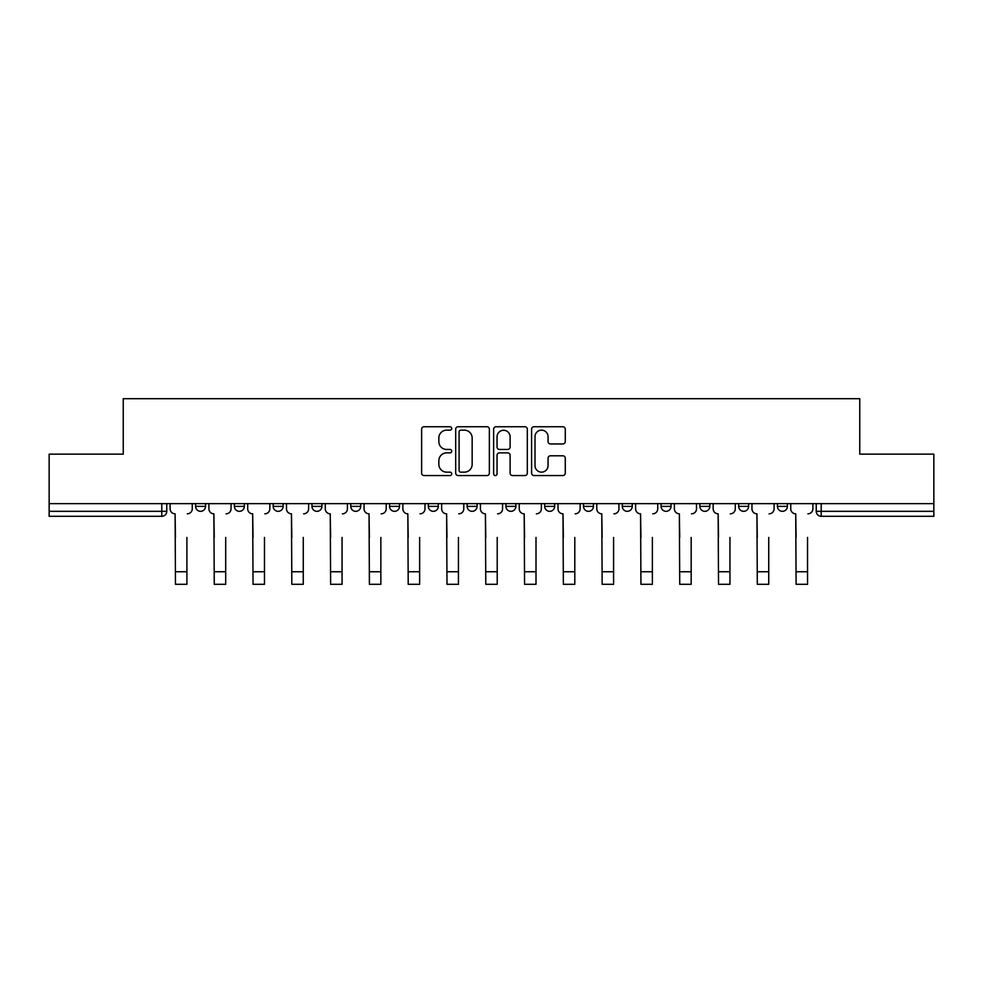<?xml version="1.0" encoding="UTF-8"?>
<svg xmlns="http://www.w3.org/2000/svg" width="983" height="983" viewBox="0 0 983 983"><rect width="100%" height="100%" fill="white"/><g stroke="black" fill="none" stroke-linecap="round" stroke-linejoin="round"><path stroke-width="1.47" d="M451.713 428.453A1.708 1.708 0 0 0 450.005 426.745L424.078 426.745A2.445 2.445 0 0 0 421.633 429.19L421.633 473.118A2.445 2.445 0 0 0 424.078 475.563L450.005 475.563A1.708 1.708 0 0 0 451.713 473.855A1.708 1.708 0 0 0 450.005 472.147L446.651 472.147A7.815 7.815 0 0 1 438.848 464.332L438.848 460.671A7.815 7.815 0 0 1 446.651 452.868L450.005 452.868A1.708 1.708 0 0 0 451.713 451.16A1.708 1.708 0 0 0 450.005 449.452L446.651 449.452A7.815 7.815 0 0 1 438.848 441.637L438.848 437.976A7.815 7.815 0 0 1 446.651 430.161L450.005 430.161A1.708 1.708 0 0 0 451.713 428.453M583.497 503.628L583.497 506.356L593.449 506.356A4.976 4.976 0 0 1 588.473 511.332A4.976 4.976 0 0 1 583.497 506.356L583.497 503.628M544.717 503.628L544.717 506.356L554.658 506.356A4.976 4.976 0 0 1 549.681 511.332A4.976 4.976 0 0 1 544.717 506.356L544.717 503.628M350.759 506.356L350.759 503.628L350.759 506.356A4.976 4.976 0 0 0 355.735 511.332A4.976 4.976 0 0 1 350.759 506.356L360.712 506.356A4.976 4.976 0 0 1 355.735 511.332M311.98 503.628L311.98 506.356L321.92 506.356A4.976 4.976 0 0 1 316.944 511.332A4.976 4.976 0 0 1 311.98 506.356L311.98 503.628M273.188 503.628L273.188 506.356L283.129 506.356A4.976 4.976 0 0 1 278.152 511.332A4.976 4.976 0 0 1 273.188 506.356L273.188 503.628M234.396 506.356L234.396 503.628L234.396 506.356A4.976 4.976 0 0 0 239.373 511.332A4.976 4.976 0 0 1 234.396 506.356L244.337 506.356A4.976 4.976 0 0 1 239.373 511.332A4.976 4.976 0 0 0 244.337 506.356A4.976 4.976 0 0 1 239.373 511.332M195.605 506.356L195.605 503.628L195.605 506.356A4.976 4.976 0 0 0 200.581 511.332A4.976 4.976 0 0 1 195.605 506.356L205.545 506.356A4.976 4.976 0 0 1 200.581 511.332A4.976 4.976 0 0 0 205.545 506.356A4.976 4.976 0 0 1 200.581 511.332M562.829 443.96A2.445 2.445 0 0 0 565.274 441.514L565.274 429.19A2.445 2.445 0 0 0 562.829 426.745L534.027 426.745A2.445 2.445 0 0 0 531.594 429.19L531.594 473.118A2.445 2.445 0 0 0 534.027 475.563L562.829 475.563A2.445 2.445 0 0 0 565.274 473.118L565.274 458.238A2.445 2.445 0 0 0 562.829 455.793L550.505 455.793A2.445 2.445 0 0 0 548.059 458.238L548.059 465.623A6.525 6.525 0 0 1 541.535 472.147A6.525 6.525 0 0 1 535.01 465.623L535.01 436.698A6.525 6.525 0 0 1 541.535 430.161A6.525 6.525 0 0 1 548.059 436.698L548.059 441.514A2.445 2.445 0 0 0 550.505 443.96L562.829 443.96M49.15 503.628L49.15 454.146L123.244 454.146L123.244 398.693L859.756 398.693L859.756 454.146L933.85 454.146L933.85 503.628L49.15 503.628L49.15 511.332L166.766 511.332L166.766 503.628M489.362 429.19A2.445 2.445 0 0 0 486.929 426.745L458.127 426.745A2.445 2.445 0 0 0 455.682 429.19L455.682 473.118A2.445 2.445 0 0 0 458.127 475.563L486.929 475.563A2.445 2.445 0 0 0 489.362 473.118L489.362 429.19M496.071 426.745L524.873 426.745A2.445 2.445 0 0 1 527.318 429.19L527.318 473.118A2.445 2.445 0 0 1 524.873 475.563L512.548 475.563A2.445 2.445 0 0 1 510.116 473.118L510.116 455.301A2.445 2.445 0 0 0 507.67 452.868L499.499 452.868A2.445 2.445 0 0 0 497.054 455.301L497.054 473.855A1.708 1.708 0 0 1 495.346 475.563A1.708 1.708 0 0 1 493.638 473.855L493.638 429.19A2.445 2.445 0 0 1 496.071 426.745M816.234 503.628L816.234 511.332L933.85 511.332L933.85 516.308L821.21 516.308A4.976 4.976 0 0 1 816.234 511.332M933.85 503.628L933.85 511.332M161.79 503.628L161.79 516.308A4.976 4.976 0 0 0 166.766 511.332A4.976 4.976 0 0 1 161.79 516.308L49.15 516.308L49.15 511.332M787.395 503.628L787.395 506.356A4.976 4.976 0 0 1 782.419 511.332A4.976 4.976 0 0 1 777.455 506.356L787.395 506.356M777.455 503.628L777.455 506.356M748.604 503.628L748.604 506.356A4.976 4.976 0 0 1 743.627 511.332A4.976 4.976 0 0 1 738.663 506.356L748.604 506.356A4.976 4.976 0 0 1 743.627 511.332A4.976 4.976 0 0 0 748.604 506.356M738.663 503.628L738.663 506.356M709.812 503.628L709.812 506.356A4.976 4.976 0 0 1 704.848 511.332A4.976 4.976 0 0 1 699.871 506.356A4.976 4.976 0 0 0 704.848 511.332M699.871 503.628L699.871 506.356L709.812 506.356M671.02 503.628L671.02 506.356A4.976 4.976 0 0 1 666.056 511.332A4.976 4.976 0 0 1 661.08 506.356L671.02 506.356L671.02 503.628M661.08 503.628L661.08 506.356M632.241 503.628L632.241 506.356A4.976 4.976 0 0 1 627.265 511.332A4.976 4.976 0 0 1 622.288 506.356L632.241 506.356A4.976 4.976 0 0 1 627.265 511.332A4.976 4.976 0 0 0 632.241 506.356L632.241 503.628M622.288 503.628L622.288 506.356M593.449 503.628L593.449 506.356M554.658 503.628L554.658 506.356L554.658 503.628M515.866 503.628L515.866 506.356A4.976 4.976 0 0 1 510.89 511.332A4.976 4.976 0 0 1 505.926 506.356L515.866 506.356L515.866 503.628M505.926 503.628L505.926 506.356M477.074 503.628L477.074 506.356A4.976 4.976 0 0 1 472.11 511.332A4.976 4.976 0 0 1 467.134 506.356L477.074 506.356M467.134 503.628L467.134 506.356M438.283 503.628L438.283 506.356A4.976 4.976 0 0 1 433.319 511.332A4.976 4.976 0 0 1 428.342 506.356A4.976 4.976 0 0 0 433.319 511.332M428.342 503.628L428.342 506.356L438.283 506.356M399.503 503.628L399.503 506.356A4.976 4.976 0 0 1 394.527 511.332A4.976 4.976 0 0 1 389.551 506.356A4.976 4.976 0 0 0 394.527 511.332A4.976 4.976 0 0 0 399.503 506.356A4.976 4.976 0 0 1 394.527 511.332M389.551 503.628L389.551 506.356L399.503 506.356M360.712 503.628L360.712 506.356M321.92 503.628L321.92 506.356A4.976 4.976 0 0 1 316.944 511.332A4.976 4.976 0 0 0 321.92 506.356L321.92 503.628M283.129 503.628L283.129 506.356A4.976 4.976 0 0 1 278.152 511.332A4.976 4.976 0 0 0 283.129 506.356L283.129 503.628M244.337 503.628L244.337 506.356L244.337 503.628M205.545 503.628L205.545 506.356L205.545 503.628M460.806 430.161A1.708 1.708 0 0 0 459.098 431.881L459.098 470.439A1.708 1.708 0 0 0 460.806 472.147L464.345 472.147A7.815 7.815 0 0 0 472.159 464.332L472.159 437.976A7.815 7.815 0 0 0 464.345 430.161L460.806 430.161M510.116 436.821A6.525 6.525 0 0 0 503.579 430.284A6.525 6.525 0 0 0 497.054 436.821L497.054 447.007A2.445 2.445 0 0 0 499.499 449.452L507.67 449.452A2.445 2.445 0 0 0 510.116 447.007L510.116 436.821M170.12 508.838L170.12 503.628L170.12 508.838A4.976 4.976 0 0 0 175.097 513.814L175.466 537.443M175.097 513.814L175.466 584.307L186.905 584.307L186.905 537.443M192.25 508.838L192.25 503.628L192.25 508.838A4.976 4.976 0 0 1 187.274 513.814M186.905 584.307L175.466 584.307M208.912 508.838L208.912 503.628L208.912 508.838A4.976 4.976 0 0 0 213.876 513.814L214.257 537.443M213.876 513.814L214.257 584.307L225.697 584.307L225.697 537.443M231.042 508.838L231.042 503.628L231.042 508.838A4.976 4.976 0 0 1 226.065 513.814M247.704 508.838L247.704 503.628L247.704 508.838A4.976 4.976 0 0 0 252.668 513.814L253.049 537.443M252.668 513.814L253.049 584.307L264.476 584.307L264.476 537.443M269.834 508.838L269.834 503.628L269.834 508.838A4.976 4.976 0 0 1 264.857 513.814M286.483 508.838L286.483 503.628L286.483 508.838A4.976 4.976 0 0 0 291.459 513.814L291.828 537.443M291.459 513.814L291.828 584.307L303.268 584.307L303.268 537.443M308.613 508.838L308.613 503.628L308.613 508.838A4.976 4.976 0 0 1 303.649 513.814M225.697 584.307L214.257 584.307M264.476 584.307L253.049 584.307M303.268 584.307L291.828 584.307M325.275 508.838L325.275 503.628L325.275 508.838A4.976 4.976 0 0 0 330.251 513.814L330.62 537.443M330.251 513.814L330.62 584.307L342.059 584.307L342.059 537.443M347.404 508.838L347.404 503.628L347.404 508.838A4.976 4.976 0 0 1 342.428 513.814M364.066 508.838L364.066 503.628L364.066 508.838A4.976 4.976 0 0 0 369.043 513.814L369.411 537.443M369.043 513.814L369.411 584.307L380.851 584.307L380.851 537.443M386.196 508.838L386.196 503.628L386.196 508.838A4.976 4.976 0 0 1 381.22 513.814M342.059 584.307L330.62 584.307M380.851 584.307L369.411 584.307M402.858 508.838L402.858 503.628L402.858 508.838A4.976 4.976 0 0 0 407.834 513.814L408.203 537.443M407.834 513.814L408.203 584.307L419.643 584.307L419.643 537.443M424.988 508.838L424.988 503.628L424.988 508.838A4.976 4.976 0 0 1 420.011 513.814M441.65 508.838L441.65 503.628L441.65 508.838A4.976 4.976 0 0 0 446.614 513.814L446.995 537.443M446.614 513.814L446.995 584.307L458.434 584.307L458.434 537.443M463.779 508.838L463.779 503.628L463.779 508.838A4.976 4.976 0 0 1 458.803 513.814M480.429 508.838L480.429 503.628L480.429 508.838A4.976 4.976 0 0 0 485.405 513.814L485.786 537.443M485.405 513.814L485.786 584.307L497.214 584.307L497.214 537.443M502.571 508.838L502.571 503.628L502.571 508.838A4.976 4.976 0 0 1 497.595 513.814M519.221 508.838L519.221 503.628L519.221 508.838A4.976 4.976 0 0 0 524.197 513.814L524.566 537.443M524.197 513.814L524.566 584.307L536.005 584.307L536.005 537.443M541.35 508.838L541.35 503.628L541.35 508.838A4.976 4.976 0 0 1 536.386 513.814M558.012 508.838L558.012 503.628L558.012 508.838A4.976 4.976 0 0 0 562.989 513.814L563.357 537.443M562.989 513.814L563.357 584.307L574.797 584.307L574.797 537.443M580.142 508.838L580.142 503.628L580.142 508.838A4.976 4.976 0 0 1 575.166 513.814M596.804 508.838L596.804 503.628L596.804 508.838A4.976 4.976 0 0 0 601.78 513.814L602.149 537.443M601.78 513.814L602.149 584.307L613.589 584.307L613.589 537.443M618.934 508.838L618.934 503.628L618.934 508.838A4.976 4.976 0 0 1 613.957 513.814M635.596 508.838L635.596 503.628L635.596 508.838A4.976 4.976 0 0 0 640.572 513.814L640.941 537.443M640.572 513.814L640.941 584.307L652.38 584.307L652.38 537.443M657.725 508.838L657.725 503.628L657.725 508.838A4.976 4.976 0 0 1 652.749 513.814M674.387 508.838L674.387 503.628L674.387 508.838A4.976 4.976 0 0 0 679.351 513.814L679.732 537.443M679.351 513.814L679.732 584.307L691.172 584.307L691.172 537.443M696.517 508.838L696.517 503.628L696.517 508.838A4.976 4.976 0 0 1 691.54 513.814M419.643 584.307L408.203 584.307M458.434 584.307L446.995 584.307M497.214 584.307L485.786 584.307M536.005 584.307L524.566 584.307M574.797 584.307L563.357 584.307M613.589 584.307L602.149 584.307M652.38 584.307L640.941 584.307M691.172 584.307L679.732 584.307M713.166 508.838L713.166 503.628L713.166 508.838A4.976 4.976 0 0 0 718.143 513.814L718.524 537.443M718.143 513.814L718.524 584.307L729.951 584.307L729.951 537.443M735.296 508.838L735.296 503.628L735.296 508.838A4.976 4.976 0 0 1 730.332 513.814M729.951 584.307L718.524 584.307M751.958 508.838L751.958 503.628L751.958 508.838A4.976 4.976 0 0 0 756.935 513.814L757.303 537.443M756.935 513.814L757.303 584.307L768.743 584.307L768.743 537.443M774.088 508.838L774.088 503.628L774.088 508.838A4.976 4.976 0 0 1 769.124 513.814M768.743 584.307L757.303 584.307M790.75 508.838L790.75 503.628L790.75 508.838A4.976 4.976 0 0 0 795.726 513.814L796.095 537.443M795.726 513.814L796.095 584.307L807.535 584.307L807.535 537.443M812.88 508.838L812.88 503.628L812.88 508.838A4.976 4.976 0 0 1 807.903 513.814M807.535 584.307L796.095 584.307M821.21 503.628L821.21 516.308M186.905 571.75L175.466 571.75M225.697 571.75L214.257 571.75M264.476 571.75L253.049 571.75M303.268 571.75L291.828 571.75M342.059 571.75L330.62 571.75M380.851 571.75L369.411 571.75M419.643 571.75L408.203 571.75M458.434 571.75L446.995 571.75M497.214 571.75L485.786 571.75M536.005 571.75L524.566 571.75M574.797 571.75L563.357 571.75M613.589 571.75L602.149 571.75M652.38 571.75L640.941 571.75M691.172 571.75L679.732 571.75M729.951 571.75L718.524 571.75M768.743 571.75L757.303 571.75M807.535 571.75L796.095 571.75"/></g></svg>

